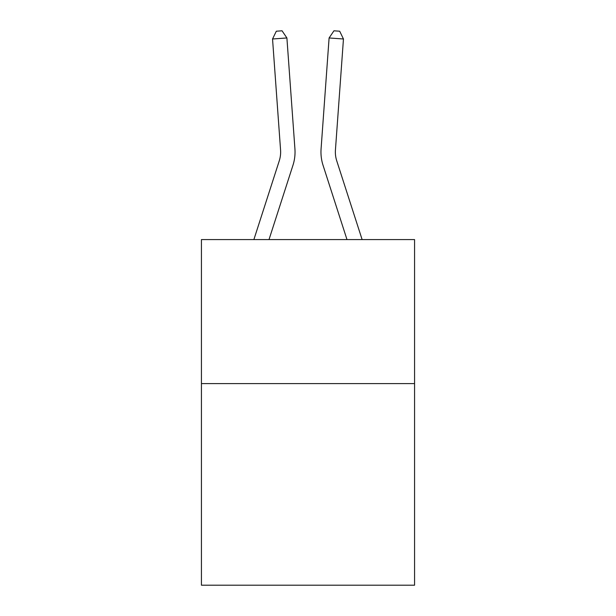 <?xml version="1.0" encoding="UTF-8"?>
<svg xmlns="http://www.w3.org/2000/svg" width="616" height="616" viewBox="0 0 616 616"><rect width="100%" height="100%" fill="white"/><g stroke="black" fill="none" stroke-linecap="round" stroke-linejoin="round"><path stroke-width="0.92" d="M414.568 383.591L414.568 585.2L201.432 585.2L201.432 239.585L414.568 239.585L414.568 383.591L201.432 383.591M294.925 148.91L286.902 37.961L294.925 148.91A43.205 43.205 138.1 0 1 292.954 165.288L269.007 239.585M280.565 149.95A28.798 28.798 -41.9 0 1 279.248 160.868A28.798 28.798 -41.9 0 0 280.565 149.95A28.798 28.798 -41.9 0 1 279.248 160.868A28.798 28.798 -41.9 0 0 280.565 149.95A28.798 28.798 -41.9 0 1 279.248 160.868A28.798 28.798 -41.9 0 0 280.565 149.95A28.798 28.798 -41.9 0 1 279.248 160.868A28.798 28.798 -41.9 0 0 280.565 149.95A28.798 28.798 -41.9 0 1 279.248 160.868A28.798 28.798 -41.9 0 0 280.565 149.95A28.798 28.798 -41.9 0 1 279.248 160.868A28.798 28.798 -41.9 0 0 280.565 149.95A28.798 28.798 -41.9 0 1 279.248 160.868A28.798 28.798 -41.9 0 0 280.565 149.95A28.798 28.798 -41.9 0 1 279.248 160.868A28.798 28.798 -41.9 0 0 280.565 149.95A28.798 28.798 -41.9 0 1 279.248 160.868A28.798 28.798 -41.9 0 0 280.565 149.95A28.798 28.798 -41.9 0 1 279.248 160.868A28.798 28.798 -41.9 0 0 280.565 149.95A28.798 28.798 -41.9 0 1 279.248 160.868A28.798 28.798 -41.9 0 0 280.565 149.95A28.798 28.798 -41.9 0 1 279.248 160.868L253.877 239.585L279.248 160.868A28.798 28.798 -32.8 0 0 280.565 149.95L272.541 38.993L276.307 31.216L282.051 30.8L286.902 37.961L272.541 38.993M362.123 239.585L336.752 160.868A28.798 28.798 32.8 0 1 335.435 149.95L343.459 38.993L329.098 37.961L321.075 148.91A43.205 43.205 21 0 0 323.046 165.288L346.993 239.585L323.046 165.288M336.752 160.868A28.798 28.798 -159 0 1 335.435 149.95A28.798 28.798 -159 0 0 336.752 160.868A28.798 28.798 -159 0 1 335.435 149.95A28.798 28.798 -159 0 0 336.752 160.868A28.798 28.798 -159 0 1 335.435 149.95A28.798 28.798 -159 0 0 336.752 160.868A28.798 28.798 -159 0 1 335.435 149.95A28.798 28.798 -159 0 0 336.752 160.868A28.798 28.798 -159 0 1 335.435 149.95A28.798 28.798 -159 0 0 336.752 160.868A28.798 28.798 -159 0 1 335.435 149.95A28.798 28.798 -159 0 0 336.752 160.868A28.798 28.798 -159 0 1 335.435 149.95A28.798 28.798 -159 0 0 336.752 160.868A28.798 28.798 -159 0 1 335.435 149.95A28.798 28.798 -159 0 0 336.752 160.868A28.798 28.798 -159 0 1 335.435 149.95A28.798 28.798 -159 0 0 336.752 160.868A28.798 28.798 -159 0 1 335.435 149.95A28.798 28.798 -159 0 0 336.752 160.868A28.798 28.798 -159 0 1 335.435 149.95A28.798 28.798 -159 0 0 336.752 160.868A28.798 28.798 -159 0 1 335.435 149.95M343.459 38.993L339.693 31.216L333.949 30.8L329.098 37.961L321.075 148.91"/></g></svg>
